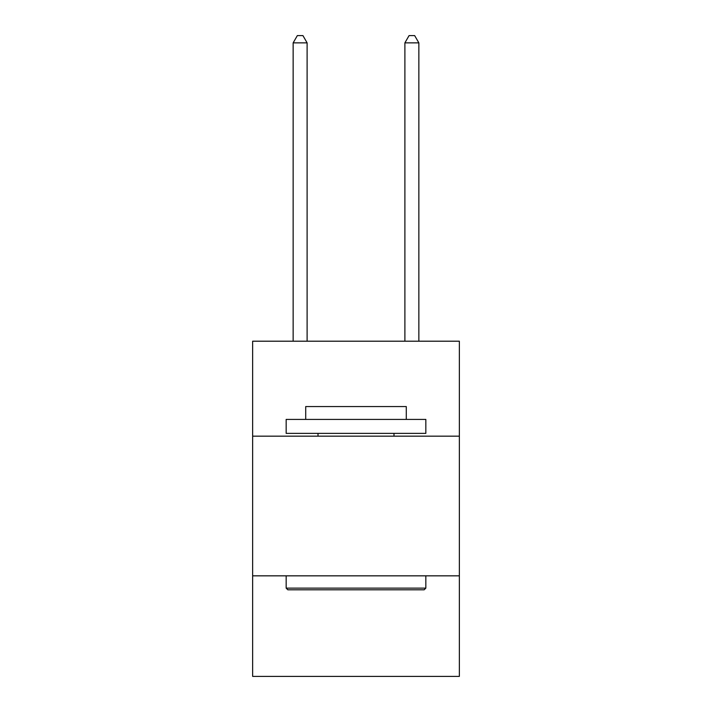 <?xml version="1.0" encoding="UTF-8"?>
<svg xmlns="http://www.w3.org/2000/svg" width="712" height="712" viewBox="0 0 712 712"><rect width="100%" height="100%" fill="white"/><g stroke="black" fill="none" stroke-linecap="round" stroke-linejoin="round"><path stroke-width="1.07" d="M459.356 436.171L459.356 341.199L252.644 341.199L252.644 436.171L459.356 436.171L459.356 676.4L252.644 676.4L252.644 436.171M459.356 575.839L252.644 575.839M287.844 589.803L286.162 588.13L425.838 588.13L424.156 589.803L287.844 589.803M425.838 419.413L425.838 433.377L286.162 433.377L286.162 419.413L425.838 419.413M305.715 419.413L305.715 406.561L406.285 406.561L406.285 419.413M425.838 575.839L425.838 588.13M286.162 575.839L286.162 588.13M393.994 433.377L393.994 436.171M318.006 433.377L318.006 436.171M307.112 341.199L307.112 42.862L293.148 42.862L293.148 341.199M293.148 42.862L297.34 35.6L302.929 35.6L307.112 42.862M418.852 341.199L418.852 42.862L404.888 42.862L404.888 341.199M404.888 42.862L409.071 35.6L414.66 35.6L418.852 42.862"/></g></svg>
